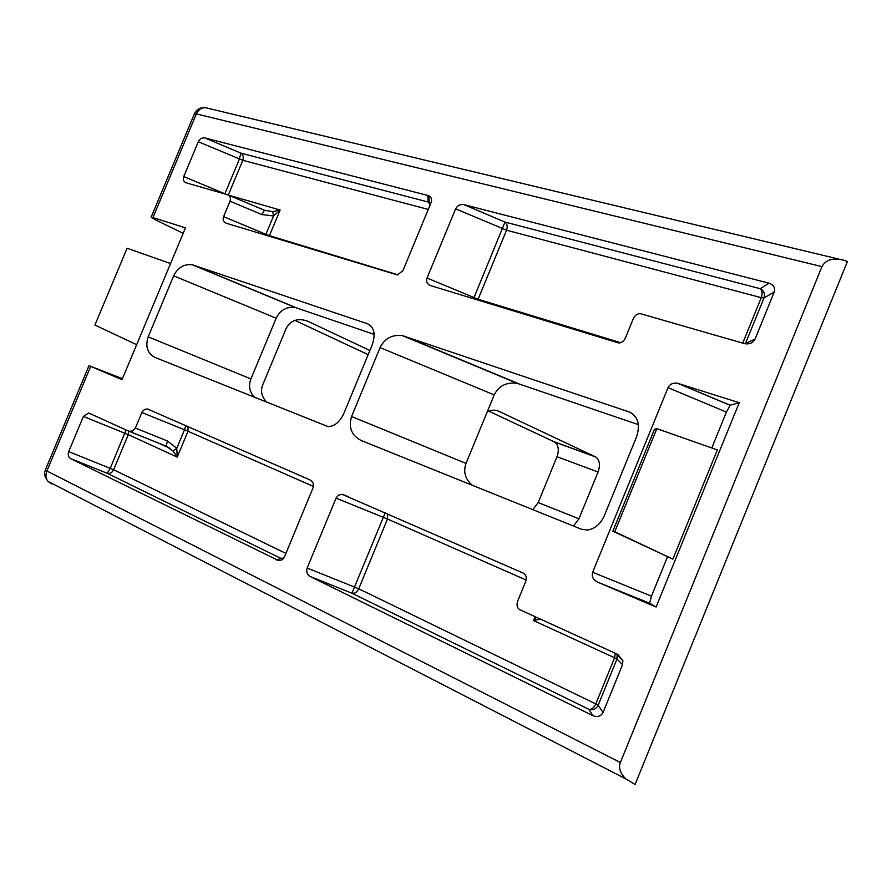 <?xml version="1.0" encoding="UTF-8"?>
<svg xmlns="http://www.w3.org/2000/svg" width="892" height="892" viewBox="0 0 892 892"><rect width="100%" height="100%" fill="white"/><g stroke="black" fill="none" stroke-linecap="round" stroke-linejoin="round"><path stroke-width="1.34" d="M122.427 378.71L88.988 365.631L122.014 379.713L185.48 227.85L152.967 217.592L196.374 113.897L821.922 266.63C825.925 259.394 833.585 257.364 844.88 260.531L847.4 261.557L635.093 784.458L625.649 778.805C620.13 773.096 618.368 767.666 620.375 762.515L46.886 470.998C45.392 474.934 45.726 478.38 47.9 481.334L51.613 483.888L50.03 482.427M821.922 266.63L620.375 762.515M148.172 336.841C145.151 346.352 147.358 353.199 154.818 357.369L328.122 426.632C334.645 426.298 339.885 421.916 343.821 413.475L372.209 344.87C375.788 334.232 374.25 327.208 367.604 323.807L192.237 264.768C184.031 263.831 177.843 267.511 173.661 275.829L148.172 336.841L250.92 378.922C248.221 386.225 249.604 392.491 255.067 397.754M351.571 416.508C348.315 427.29 351.459 435.274 361.015 440.436L581.339 529.201L587.337 530.049C594.83 528.923 600.517 524.083 604.408 515.531L636.576 436.801C640.489 424.547 638.048 416.274 629.261 411.981L402.415 335.626C392.157 334.4 384.708 338.391 380.07 347.601L351.571 416.508L466.025 463.405C463.06 471.656 465.122 478.937 472.247 485.248M230.013 201.213L223.58 216.622C222.587 219.8 223.401 221.985 226.022 223.156L397.397 274.926L402.894 270.733L431.137 202.473C432.152 199.585 431.393 197.333 428.874 195.727L204.781 137.914C202.005 137.558 199.853 138.829 198.314 141.75L183.752 176.56C182.782 179.638 183.529 181.712 186.015 182.793L227.571 194.757C230.192 195.883 231.006 198.035 230.013 201.213L261.847 214.559L264.534 210.267L272.718 211.638L280.121 210.01L273.554 215.942L272.718 211.638M633.275 318.734C635.071 315.088 637.535 313.415 640.679 313.739L744.419 343.61C749.325 344.535 752.859 343.041 755.033 339.127L774.234 291.963C775.36 287.782 773.62 284.849 769.027 283.188L463.873 204.625C460.172 204.078 457.429 205.495 455.622 208.862L427.034 278.025C425.975 281.604 427.101 284.124 430.423 285.563L618.323 342.885C621.356 343.085 623.72 341.424 625.437 337.901L633.275 318.734M135.35 428.026L132.652 431.059L128.849 431.226L88.687 413.018L83.391 416.452L68.684 451.597C67.681 454.753 68.327 457.094 70.635 458.622L278.65 560.622L282.151 559.763L284.459 556.931L312.992 487.98C314.073 484.378 313.081 481.68 310.015 479.907L147.459 408.971L144.593 409.428L142.285 411.602L135.35 428.026L167.484 441.016L166.046 446.145L129.842 431.527M622.895 660.76L617.833 654.449L519.802 609.693C517.081 607.987 516.379 605.111 517.695 601.074L525.611 581.74C526.916 577.704 526.213 574.861 523.481 573.21L342.037 494.279L338.637 495.116L336.273 497.658L307.171 568.014C306.067 571.694 307.082 574.537 310.193 576.522L592.901 715.663C597.506 717.402 600.896 716.332 603.059 712.452L622.516 664.674L622.895 660.76L617.431 655.33L617.164 654.137M597.138 581.93L649.577 603.215L656.099 607.017L597.138 581.93C592.99 579.655 591.508 576.433 592.667 572.263L668.041 387.652C669.881 384.095 673.036 382.623 677.519 383.248L739.245 402.705L730.169 405.236L678.154 383.426M656.099 607.017L739.245 402.705M152.967 217.592L151.138 217.191L155.375 219.789L183.183 233.336M294.828 320.317L368.162 354.659M488.716 411.112L554.657 442.031C558.515 445.119 559.295 450.014 556.987 456.737L538.199 502.575L532.792 509.644M487.244 411.836C491.425 409.762 495.383 409.629 499.13 411.424L595.878 457.061C599.703 460.172 600.428 465.145 598.064 471.991L578.93 518.798L573.478 526.035M267.043 402.582C261.769 397.007 260.286 391.22 262.571 385.233L286.287 328.144C290.915 320.05 298.106 317.753 307.863 321.265L369.89 350.5M638.404 424.648L517.315 383.382C506.545 381.921 498.84 385.757 494.201 394.9L466.025 463.405M374.161 334.388L295.363 307.528C286.733 306.402 280.322 309.97 276.152 318.221L250.92 378.922M753.996 339.618L754.665 339.908M679.47 383.973L678.556 383.683M668.041 387.652L726.4 412.104L711.794 447.985M667.417 557.009L651.472 596.157L592.667 572.263M672.903 559.117L717.346 449.936L656.846 428.639L614.766 531.732L612.86 531.197L672.903 559.117L614.766 531.732M649.577 603.215L651.472 596.157M726.4 412.104L730.169 405.236M136.654 344.68L94.92 325.056L127.099 248.244L170.562 263.541M430.591 203.811L428.227 202.038L240.851 153.134L239.379 159.077L224.817 193.965M223.58 216.622L265.905 234.317L265.515 235.22M745.333 343.821L763.998 297.973C765.224 293.847 763.953 290.759 760.196 288.685L504.983 222.075L473.541 298.72M126.051 429.944L110.285 468.289L107.185 473.273L280.768 558.336L283.299 558.771M170.015 448.364L166.046 446.145L173.037 450.939L177.229 457.094L176.783 448.308L173.037 450.939M185.882 425.651L184.488 429.788L141.828 412.505M536.382 617.264L533.528 620.576L540.151 618.981M385.21 512.777L351.939 593.213L588.854 709.296C593.002 710.489 596.09 709.151 598.131 705.304L616.974 659.021L617.108 654.115M612.86 531.197L654.46 429.275L656.846 428.639M45.347 469.872L46.886 470.998L90.683 366.378M282.251 239.547L281.972 240.238M276.096 238.443L276.375 237.763M838.781 259.081L207.936 108.278C202.975 106.661 199.128 108.534 196.374 113.897L194.356 113.964M173.661 275.829L276.152 318.221M193.352 265.08L296.534 307.874M367.604 323.807L369.466 324.71M380.07 347.601L494.201 394.9M404.143 336.117L519.133 383.906M629.261 411.981L632.517 413.665M264.378 210.2L228.43 195.125L280.121 210.01L269.451 235.644L397.988 274.825M226.367 194.411L183.752 176.56M198.314 141.75L242.802 160.304L228.296 195.047M427.803 195.337L428.227 202.038L430.212 204.703M428.249 209.442L242.802 160.304C243.817 157.17 243.159 154.773 240.851 153.134L204.781 137.914M477.733 300.002L478.09 299.244L427.034 278.025M455.622 208.862L506.556 230.192L478.09 299.244L620.631 342.695M769.027 283.188L760.196 288.685C762.281 290.591 762.638 293.579 761.244 297.672L506.556 230.192C507.76 226.568 507.236 223.859 504.983 222.075L463.873 204.625M755.033 339.127L744.798 343.71M742.735 343.13L761.244 297.672L763.998 297.973L774.234 291.963M129.184 431.36L164.351 445.465M283.846 558.091L280.768 558.336L276.821 560.098M70.635 458.622L107.185 473.273C109.95 473.864 112.102 472.693 113.63 469.738L285.919 553.419M313.427 486.441L187.989 431.249L177.229 457.094L128.281 434.638L113.63 469.738L68.684 451.597M83.391 416.452L128.281 434.638L128.638 431.126M603.059 712.452L598.131 705.304L595.789 703.933L614.588 657.772L533.528 620.576L535.122 616.684M615.346 653.312L614.588 657.772L616.974 659.021L622.516 664.674M310.193 576.522L351.939 593.213C354.748 593.704 357.012 592.232 358.729 588.787L595.789 703.933C593.905 707.858 591.597 709.642 588.854 709.296L592.901 715.663M336.05 498.149L387.485 519.021L358.729 588.787L307.171 568.014M306.168 320.562L307.863 321.265M497.937 410.933L499.13 411.424M595.332 456.771L554.099 441.73M538.199 502.575L578.93 518.798M556.987 456.737L598.064 471.991M269.116 236.313L269.451 235.644L265.905 234.317L273.554 215.942L261.847 214.559M167.484 441.016L176.783 448.308L184.488 429.788L187.989 431.249L188.056 426.599M526.124 580.023L387.485 519.021L387.741 513.881M625.649 778.805L47.9 481.334C42.047 472.314 45.403 472.325 45.302 470.006L88.988 365.631M151.138 217.191L194.445 113.741C196.575 109.292 200.276 107.263 205.561 107.653M295.363 307.528L192.237 264.768M517.315 383.382L402.415 335.626M554.657 442.031L595.878 457.061M269.696 236.492L269.986 235.811M428.874 195.727L429.286 202.618L430.58 203.833M91.196 414.033L88.687 413.018M169.948 448.308L158.564 443.123M151.294 410.532L147.459 408.971M348.772 496.844L342.595 494.346M730.069 405.291L677.519 383.248"/></g></svg>
